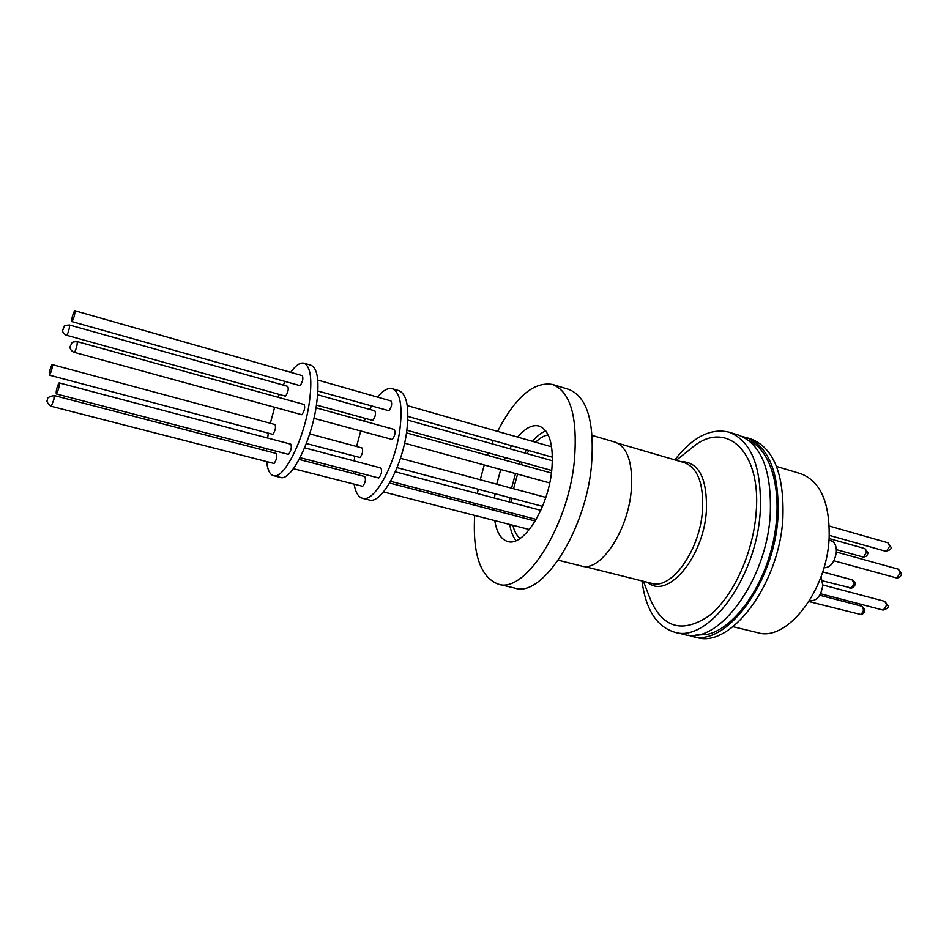 <?xml version="1.0" encoding="UTF-8"?>
<svg xmlns="http://www.w3.org/2000/svg" width="949" height="949" viewBox="0 0 949 949"><rect width="100%" height="100%" fill="white"/><g stroke="black" fill="none" stroke-linecap="round" stroke-linejoin="round"><path stroke-width="1.42" d="M748.512 440.277C771.762 449.862 783.613 493.492 773.352 541.108C763.293 588.748 733.245 629.412 706.495 634.561L695.629 635.095M63.156 328.912L63.109 329.706L63.156 328.912M70.641 345.697L70.594 346.527L70.641 345.697M498.344 584.181L514.951 588.143C541.938 597.846 585.308 531.796 591.441 466.137C594.821 422.435 587.312 396.872 568.89 389.434L552.567 384.452C570.657 391.795 577.905 417.406 574.335 461.297C567.941 527.253 524.844 593.801 498.344 584.181C480.455 577.289 472.555 554.37 474.666 515.426M477.383 493.551L478.189 489.233M480.241 479.767L484.263 464.998M487.466 455.318L488.355 452.863M491.914 443.764L493.302 440.526M497.573 431.38C515.414 396.979 533.741 381.344 552.567 384.452M495.034 493.717L494.512 498.083M493.931 508.344L493.943 510.254M494.749 520.598C496.683 532.508 501.013 539.471 507.715 541.488C523.267 547.087 547.881 508.688 551.701 470.953C553.943 445.354 549.732 430.383 539.056 426.018C532.365 424.393 525.224 428.082 517.632 437.098M509.886 497.667L509.376 502.009M508.842 512.246L508.854 514.144M509.743 524.465C510.882 531.452 512.982 536.849 516.031 540.645M558.285 560.218L581.488 566.031C599.922 572.461 627.799 531.665 631.215 490.989C633.113 463.456 627.74 447.169 615.118 442.151L592.164 435.425M511.986 498.225L511.535 502.59M511.262 512.875L511.345 514.785M512.84 525.26C514.37 531.393 516.802 535.782 520.123 538.415M643.41 581.286L650.575 599.875C662.948 627.894 682.236 633.374 708.429 616.316C732.426 598.036 753.067 553.931 756.116 512.97C761.703 450.087 725.119 418.995 691.833 447.881L676.257 460.301M641.963 580.918C645.747 609.566 656.637 626.66 674.644 632.212L684.431 634.537C717.859 645.7 766.638 580.954 770.268 514.536C771.857 470.348 761.288 443.871 738.559 435.105L728.951 432.151C710.611 427.833 692.568 437.086 674.822 459.885M674.644 632.212C707.812 643.339 756.448 578.297 760.244 511.689C761.928 467.382 751.501 440.87 728.951 432.151M688.239 635.178L696.744 637.443C730.505 648.677 779.449 584.287 782.889 518.118C784.349 474.085 773.601 447.643 750.659 438.818L742.177 436.469M691.963 636.316C725.594 647.526 774.479 582.994 777.99 516.719C779.497 472.638 768.82 446.184 745.961 437.37M733.031 626.696L757.658 632.675C786.567 642.153 826.935 591.061 829.141 538.202C829.96 502.697 820.505 481.214 800.802 473.729L776.531 466.433M809.556 600.563L810.505 600.8C817.018 600.836 821.11 595.652 822.795 585.26L821.039 576.672M823.934 567.799C830.553 567.632 834.693 562.342 836.377 551.95C836.52 545.877 834.788 542.164 831.17 540.811L828.999 540.206M356.575 446.493L360.703 431.154M364.286 421.166L365.318 418.651M369.671 409.399L371.45 406.136M377.524 397.109C382.957 390.442 387.868 387.643 392.234 388.71C400.264 392.257 402.791 406.065 399.814 430.158C395.021 465.674 374.191 502.828 362.471 498.284C358.307 497.051 355.531 492.412 354.155 484.358M362.471 498.284L369.173 499.981C381 504.56 401.913 467.513 406.635 432.056C409.577 407.999 406.979 394.191 398.877 390.632L392.234 388.71M304.593 447.821L380.857 467.999C382.281 470.989 381.581 474.322 378.77 477.999L300.074 457.667M317.773 380.063L390.988 400.952C392.328 403.799 391.617 407.062 388.865 410.727L317.927 391.035M309.671 433.871L362.008 447.952C363.289 450.787 362.613 453.978 359.968 457.537L306.302 443.503M299.149 459.435L364.724 476.54C366.077 479.47 365.401 482.733 362.684 486.327L293.419 468.699M317.678 394.784L374.843 410.846C376.112 413.634 375.424 416.825 372.767 420.431L316.468 405.081M316.029 407.797L394.298 429.494C395.721 432.436 395.009 435.769 392.174 439.482L313.917 418.331M270.323 423.278L274.569 407.56M278.104 397.287L279.113 394.689M283.3 385.116L284.997 381.747M290.691 372.328C295.744 365.329 300.157 362.281 303.953 363.194C310.881 366.444 312.553 380.359 308.971 404.962C303.336 441.249 283.514 479.826 273.419 475.639C269.801 474.547 267.559 469.933 266.669 461.807M273.419 475.639L280.477 477.43C290.702 481.653 310.608 443.183 316.171 406.955C319.706 382.4 317.962 368.485 310.952 365.211L303.953 363.194M58.885 383.076L59.218 382.886C59.514 385.828 58.636 389.446 56.584 393.74L56.252 393.918C55.944 391 56.821 387.382 58.885 383.076M59.218 382.886L290.785 444.168C291.912 447.145 291.165 450.561 288.555 454.405L56.252 393.918M74.449 310.975L74.841 310.726C75.113 313.502 74.247 317.037 72.219 321.343L71.839 321.592C71.555 318.828 72.421 315.293 74.449 310.975M74.841 310.726L302.375 375.662C303.443 378.497 302.684 381.83 300.121 385.674L71.839 321.592M51.934 364.807L52.254 364.606C52.503 367.382 51.661 370.845 49.716 374.974L49.407 375.163C49.146 372.399 50 368.947 51.934 364.807M52.254 364.606L275.032 424.547C276.04 427.37 275.317 430.632 272.861 434.345L49.407 375.163M276.266 453.468C277.333 456.398 276.61 459.731 274.083 463.492L51.234 406.291L53.891 399.517L54.105 395.519L276.266 453.468M287.784 386.373C288.793 389.149 288.057 392.423 285.578 396.184L66.857 335.353C68.826 331.177 69.68 327.713 69.407 324.985L287.784 386.373M304.154 404.499C305.281 407.441 304.522 410.846 301.877 414.737L74.508 352.423C76.596 348.081 77.486 344.475 77.154 341.581L304.154 404.499M475.615 505.473L475.852 503.622M511.57 445.686L509.767 448.77M505.354 457.584L504.322 459.98M500.74 469.518L496.73 484.204M545.805 430.941C541.369 432.637 536.944 436.101 532.519 441.344M526.41 449.873L524.595 452.946M520.171 461.7L519.127 464.085M515.544 473.563L511.547 488.189M548.214 434.939C544.133 435.52 539.945 437.952 535.639 442.234M528.901 450.573L526.956 453.61M522.306 462.305L521.226 464.666M517.561 474.12L513.563 488.735M353.36 473.587L353.384 471.606M354.143 460.929L354.748 456.398M266.42 450.905L266.515 448.889M267.618 438.035L268.33 433.408M680.706 461.605C698.939 461.712 707.48 478.332 706.353 511.475C703.339 557.822 667.111 599.887 647.918 582.413M584.181 566.446L651.714 583.362C671.299 590.017 699.733 550.669 702.462 510.918C703.873 484.002 697.871 467.928 684.466 462.709L617.645 443.159M882.582 609.958L883.46 609.97L886.663 605.047L884.8 601.369L888.062 605.853C888.75 607.68 886.924 609.044 882.582 609.958L820.541 593.73M885.464 551.203L886.461 551.203L889.64 546.244L887.908 542.769L891.016 547.134C891.669 549.044 889.818 550.396 885.464 551.203L829.284 535.355M849.758 588.083L850.612 588.083C854.029 585.355 854.48 582.591 851.953 579.792C856.413 582.508 856.342 585.284 851.739 588.119L822.569 580.847M859.533 614.62L860.363 614.632C863.887 611.88 864.314 609.068 861.668 606.174C865.974 609.46 865.879 612.283 861.384 614.667L808.928 601.571M862.629 556.909L863.554 556.909L866.639 552.057L864.966 548.629L867.967 552.899C867.422 555.912 865.642 557.241 862.629 556.909L836.377 549.613M896.01 577.799L896.983 577.811L900.221 572.816L898.395 569.21L901.55 573.635C901.004 576.755 899.154 578.143 896.01 577.799L833.934 560.788M54.105 395.519C48.684 396.67 46.513 398.177 47.616 400.051C46.133 401.13 47.331 403.218 51.234 406.291M69.407 324.985C65.434 325.27 63.678 325.827 64.152 326.67C63.63 329.445 59.775 330.727 66.501 335.578M77.154 341.581C73.227 341.782 71.424 342.34 71.756 343.253C71.566 345.092 66.821 347.737 74.141 352.648M395.282 471.819L540.8 510.325M407.275 405.603L551.63 446.801M400.431 458.296L545.817 497.406M389.612 483.041L535.236 521.025M407.821 420.122L552.437 460.775M406.516 432.874L551.44 473.041M822.819 584.964L884.8 601.369M829.296 526.043L887.908 542.769M822.676 571.915L851.953 579.792M819.722 595.237L861.668 606.174M829.118 538.546L864.966 548.629M836.366 552.021L898.395 569.21M390.585 481.333L536.197 519.4M407.928 416.433L552.448 457.228M397.038 467.643L542.52 506.351M383.503 491.926L529.388 529.53M406.896 430.217L551.76 470.49M404.582 443.171L549.72 482.934"/></g></svg>
